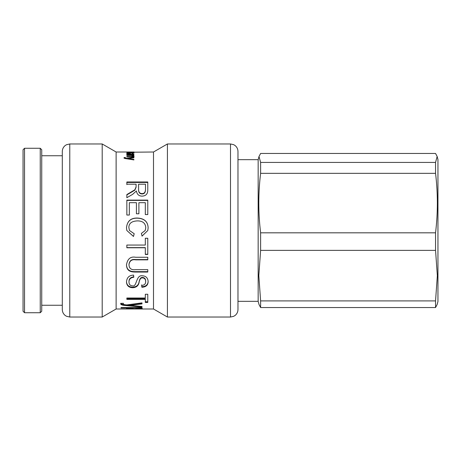 <?xml version="1.0" encoding="UTF-8"?>
<svg xmlns="http://www.w3.org/2000/svg" width="461" height="461" viewBox="0 0 461 461"><rect width="100%" height="100%" fill="white"/><g stroke="black" fill="none" stroke-linecap="round" stroke-linejoin="round"><path stroke-width="0.69" d="M127.616 158.912L128.181 158.832M124.13 158.123L124.13 157.558L125.259 157.512L125.156 158.515M124.13 158.256L125.259 158.209M128.181 159.005L128.181 158.584L133.886 159.397L133.886 159.921L126.677 158.774C124.989 158.601 124.095 158.296 123.997 157.846L124.13 157.558M128.181 158.572L133.886 157.806L133.886 157.334L126.838 158.342L126.838 158.797M125.15 157.766L126.838 158.342M132.889 156.164L134.042 156.832M132.999 156.832L133.01 156.049C133.045 155.668 132.272 155.478 130.694 155.472L126.85 155.472L126.85 155.132L133.886 155.132L133.886 155.438L132.889 155.438L134.042 156.123C133.967 156.705 133.016 156.976 131.183 156.936L126.85 156.936L126.85 156.521L131.131 156.521L133.01 156.049M132.889 155.824L132.889 155.449M133.886 155.438L133.886 155.132M126.85 155.472L126.85 155.132M145.486 184.193L138.577 184.193L138.577 189.125C138.484 192.035 139.643 193.522 142.057 193.585C144.155 193.655 145.301 192.358 145.486 189.696L145.486 184.193M138.577 184.631L138.577 189.125M138.577 189.517C138.484 192.404 139.643 193.874 142.057 193.937C144.155 194.006 145.301 192.721 145.486 190.082L145.486 189.696M145.486 190.082L145.486 184.631M126.85 182.441L147.779 182.441M126.85 184.631L126.85 181.98L147.779 181.98L147.779 189.598C147.946 193.77 146.039 195.954 142.057 196.138C138.853 196.075 136.969 194.346 136.416 190.958L132.549 194.415L126.85 197.694L126.85 194.565L134.837 189.799L136.087 186.826L136.087 184.193L126.85 184.193M136.087 187.241L134.837 190.186L126.85 194.911M126.85 200.402L147.779 200.402M129.334 215.033L126.85 215.033L126.85 200.114L147.779 200.114L147.779 214.561L145.313 214.561L145.313 202.69L138.899 202.69L138.899 213.777L136.416 213.777L136.416 202.69L129.334 202.69L129.334 215.033M134.197 233.687L133.488 236.412L126.833 230.5L126.487 227.826C127.121 221.136 130.786 217.874 137.464 218.047C144.368 218.422 147.929 221.695 148.142 227.867L147.808 230.5L142.04 236.072L141.389 233.387M142.04 236.072L141.389 233.41L145.198 230.5L145.768 227.826C145.532 223.233 142.772 220.917 137.487 220.888C131.702 221.124 128.826 223.36 128.855 227.578L129.472 230.5L134.197 233.715L133.488 236.47L126.833 230.5M126.487 227.855C127.121 221.228 130.786 217.995 137.464 218.162C144.368 218.537 147.929 221.776 148.142 227.89M128.855 227.578L129.472 230.5M145.198 230.5L145.768 227.826M147.808 230.5L142.04 236.124M147.779 254.224L145.313 254.224M145.313 247.776L126.85 247.776L126.85 245.056L145.313 245.056L145.313 238.262L147.779 238.262L147.779 254.455L145.313 254.455L145.313 247.609L126.85 247.609M147.779 271.65L135.667 271.65C132.048 271.627 126.7 271.483 126.487 264.539M147.779 259.572L135.724 259.572C131.823 258.932 129.576 260.523 128.988 264.337L128.988 264.66C129.132 268.533 131.379 270.198 135.724 269.65L147.779 269.65L147.779 272.048L135.667 272.048C132.048 272.019 126.7 271.875 126.487 264.868C127.461 258.846 130.521 256.31 135.667 257.261L147.779 257.261L147.779 259.854L135.724 259.854C131.823 259.209 129.576 260.811 128.988 264.66M148.142 281.083C148.056 284.65 145.964 286.529 141.867 286.725L141.636 284.869M133.811 276.79C130.521 277.24 128.913 278.83 128.988 281.556L128.988 282.051C129.08 284.489 130.267 285.757 132.549 285.855C136.9 287.428 135.886 274.652 142.345 275.776C145.947 275.972 147.883 277.902 148.142 281.573C148.056 285.175 145.964 287.07 141.867 287.261L141.636 285.394C144.316 285.273 145.653 284.022 145.653 281.659C145.636 279.314 144.598 278.058 142.535 277.891C140.951 277.701 139.833 278.997 139.187 281.786C138.703 285.509 136.56 287.491 132.762 287.722C128.867 287.595 126.775 285.734 126.487 282.138C126.746 277.62 129.115 275.275 133.581 275.102L133.811 277.234C130.521 277.689 128.913 279.297 128.988 282.051M145.653 281.659L145.653 281.17C145.636 278.853 144.598 277.608 142.535 277.441C140.951 277.251 139.833 278.536 139.187 281.302C138.703 284.984 136.56 286.944 132.762 287.18C128.867 287.047 126.775 285.203 126.487 281.642M141.867 286.725L141.867 287.261M147.779 301.753L145.313 301.753M145.313 299.391L126.85 299.391L126.85 298.013L145.313 298.013L145.313 294.256L147.779 294.256L147.779 302.439L145.313 302.439L145.313 298.734L126.85 298.734M132.071 304.381L129.72 304.588L129.72 305.315L142 306.49L142 307.107L126.487 305.62C122.851 305.389 120.92 304.848 120.707 303.989L120.995 303.39L123.421 303.286L123.191 303.828C123.029 304.375 124.24 304.733 126.827 304.911L142 302.883L142 303.205L132.071 304.381L132.071 305.096L129.72 305.297M129.72 305.24L126.487 304.905C122.851 304.675 120.92 304.139 120.707 303.292M142 302.883L142 303.903L132.071 305.096M123.191 303.298L123.191 303.828M126.487 304.905L126.487 305.62M126.596 304.911L126.596 305.626M129.063 307.556L128.607 307.775L128.607 308.518L134.537 308.864L140.334 308.53C140.109 308.207 138.104 308.017 134.33 307.965C130.549 308.011 128.642 308.196 128.607 308.518M140.334 308.006L140.334 308.53M140.052 307.62L139.764 307.556M128.607 308.155L127.772 308.104M141.135 308.115L140.334 308.155M140.052 307.965L142.345 308.553C142.063 308.893 139.464 309.031 134.537 308.974C129.391 309.026 126.706 308.882 126.487 308.536L128.435 308.017L121.013 308L121.013 307.556L142 307.556L142 307.965L140.052 307.965L140.052 307.556M128.435 307.556L128.435 308M132.906 152.211L153.501 152.003L153.501 308.997L167.418 317.03L230.5 317.03L233.629 316.344L235.081 315.462C236.96 313.941 237.922 311.97 237.974 309.556L237.974 151.444C237.911 148.915 236.868 146.886 234.845 145.365L233.577 144.633L230.5 143.97L230.5 317.03M134.042 152.764L126.85 153.064L133.01 152.7L126.85 152.487L133.01 152.257L126.85 152.078L132.906 152.13M132.826 152.038L134.042 152.021M133.886 152.003L133.217 152.003M132.826 152.015L126.85 152.003M153.501 308.997L116.12 308.997L116.12 152.003L130.544 152.003M132.808 152.591L134.042 152.735M134.042 152.28L132.808 152.47M133.01 153.023L133.01 152.7M127.622 153.83C127.547 154.124 128.325 154.297 129.95 154.337L128.74 153.542L127.622 153.83L127.622 154.331M130.377 154.637L130.377 154.337M133.068 154.164L133.788 154.366M130.146 154.147L131.074 154.827M127.161 154.17L127.622 154.089M129.789 154.637L126.85 154.735L126.85 154.418L127.72 154.36L126.677 153.772L128.711 153.3L130.907 153.847L131.316 154.337L133.068 153.945L131.875 153.334L134.042 153.986C133.909 154.504 133.027 154.717 131.397 154.637L129.789 154.637M133.068 154.573L133.068 153.945M131.316 154.637L131.316 154.337M130.907 154.579L130.907 153.847M127.72 154.654L127.72 154.36M126.85 154.735L126.85 154.418M62.298 183.974L62.298 309.556C62.35 311.947 63.301 313.906 65.145 315.428L66.482 316.269L69.772 317.03L69.772 143.97L66.482 144.731L65.145 145.572C63.301 147.094 62.35 149.053 62.298 151.444L62.298 183.974M69.772 143.97L102.204 143.97L102.204 317.03L69.772 317.03M62.298 155.559L62.298 305.441M153.501 152.003L167.418 143.97L167.418 317.03M259.007 156.498L258.16 159.667L258.16 301.333L259.007 304.502L260.615 307.539L435.547 307.539L437.149 304.502L437.95 301.517L437.95 159.483L437.149 156.498L435.547 162.416L260.615 162.416L259.007 156.498L260.615 153.461L435.547 153.461L437.149 156.498M435.547 173.336C437.962 193.159 437.962 212.988 435.547 232.817L260.615 232.817C258.2 212.988 258.2 193.159 260.615 173.336L435.547 173.336L435.547 162.416M260.615 307.539L260.615 300.9L258.817 275.638L260.615 250.369L260.615 232.817M260.615 173.336L260.615 162.416M435.547 307.539L435.547 300.9L260.615 300.9M260.615 250.369L435.547 250.369L435.547 232.817M435.547 250.369L437.345 275.638L435.547 300.9M24.542 148.269L23.05 149.762L23.05 311.238L24.542 312.731L24.542 148.269L40.245 148.269L40.245 312.731L41.738 311.238L41.738 149.762L40.245 148.269M129.645 159.235L129.645 158.751M131.131 156.936L131.131 156.521M142.057 193.937L142.057 193.585M135.667 271.65L135.667 272.048M132.762 287.18L132.762 287.722M139.187 281.302L139.187 281.786M142.535 277.441L142.535 277.891M134.33 307.556L134.33 307.965M129.95 154.637L129.95 154.337M131.074 154.637L131.074 154.095M167.418 143.97L230.5 143.97M116.12 152.003L102.204 143.97M116.12 308.997L102.204 317.03M258.16 159.667L237.974 159.667M258.16 301.333L237.974 301.333M24.542 312.731L40.245 312.731M41.738 305.257L62.298 305.257M41.738 155.743L62.298 155.743"/></g></svg>
